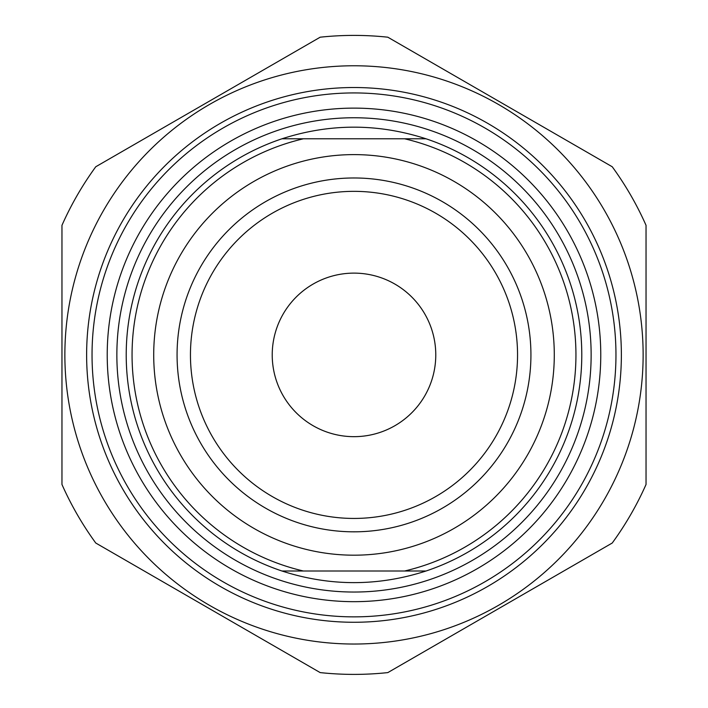 <?xml version="1.0" encoding="UTF-8"?>
<svg xmlns="http://www.w3.org/2000/svg" width="708" height="708" viewBox="0 0 708 708"><rect width="100%" height="100%" fill="white"/><g stroke="black" fill="none" stroke-linecap="round" stroke-linejoin="round"><path stroke-width="1.06" d="M646.041 225.33A319.494 319.494 0 0 0 612.234 166.761L387.816 37.197A319.494 319.494 0 0 0 320.184 37.197L95.766 166.761A319.494 319.494 0 0 0 61.959 225.33L61.959 484.467A319.494 319.494 0 0 0 95.766 543.027L320.184 672.6A319.494 319.494 0 0 0 387.816 672.6L612.234 543.027A319.494 319.494 0 0 0 646.041 484.467L646.041 225.33M354 65.773A289.121 289.121 0 0 0 103.607 499.459A289.121 289.121 0 0 0 604.393 499.459A289.121 289.121 0 0 0 354 65.773M86.624 354.894A267.376 267.376 0 0 0 487.688 586.445A267.376 267.376 0 0 0 487.688 123.342A267.376 267.376 0 0 0 86.624 354.894M426.012 138.786L281.988 138.786C329.999 123.298 378.001 123.298 426.012 138.786A227.799 227.799 0 0 1 426.012 571.011C378.001 586.498 329.999 586.498 281.988 571.011L426.012 571.011M303.413 571.011A221.958 221.958 0 0 1 303.413 138.786M404.587 138.786A221.958 221.958 0 0 1 404.587 571.011M354 154.609A200.293 200.293 0 0 0 180.54 455.04A200.293 200.293 0 0 0 527.46 455.04A200.293 200.293 0 0 0 354 154.609M281.988 138.786A227.799 227.799 0 0 0 281.988 571.011M354 531.823A176.929 176.929 0 0 1 177.071 354.894A176.929 176.929 0 0 1 354 177.974A176.929 176.929 0 0 1 530.929 354.894A176.929 176.929 0 0 1 354 531.823M107.218 354.894A246.782 246.782 0 0 1 477.387 141.184A246.782 246.782 0 0 1 477.387 568.612A246.782 246.782 0 0 1 107.218 354.894M92.04 354.894A261.96 261.96 0 0 0 354 616.863A261.96 261.96 0 0 0 615.96 354.894A261.96 261.96 0 0 0 354 92.934A261.96 261.96 0 0 0 92.04 354.894M190.452 354.894A163.548 163.548 0 0 0 435.774 496.529A163.548 163.548 0 0 0 435.774 213.258A163.548 163.548 0 0 0 190.452 354.894M272.226 354.894A81.774 81.774 0 0 0 394.887 425.712A81.774 81.774 0 0 0 394.887 284.076A81.774 81.774 0 0 0 272.226 354.894M354 117.758A237.145 237.145 0 0 0 148.627 473.466A237.145 237.145 0 0 0 559.373 473.466A237.145 237.145 0 0 0 354 117.758"/></g></svg>
